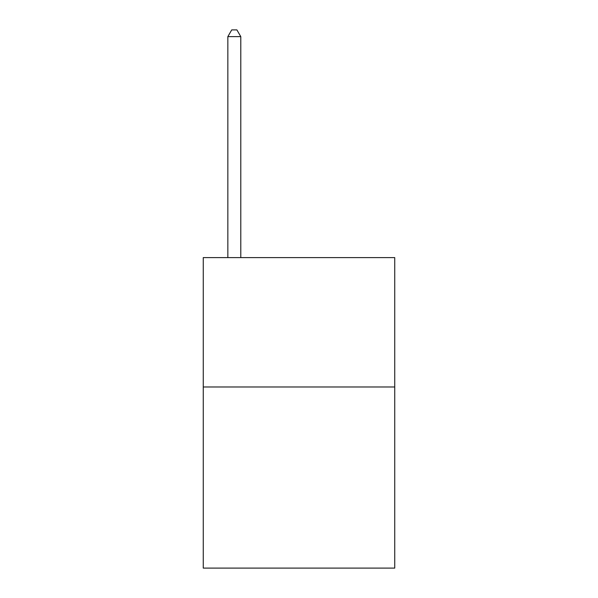 <?xml version="1.0" encoding="UTF-8"?>
<svg xmlns="http://www.w3.org/2000/svg" width="598" height="598" viewBox="0 0 598 598"><rect width="100%" height="100%" fill="white"/><g stroke="black" fill="none" stroke-linecap="round" stroke-linejoin="round"><path stroke-width="0.9" d="M394.74 386.973L394.74 568.1L203.26 568.1L203.26 257.603L394.74 257.603L394.74 386.973L203.26 386.973M240.785 257.603L240.785 36.628L227.845 36.628L227.845 257.603M227.845 36.628L231.725 29.9L236.898 29.9L240.785 36.628"/></g></svg>

